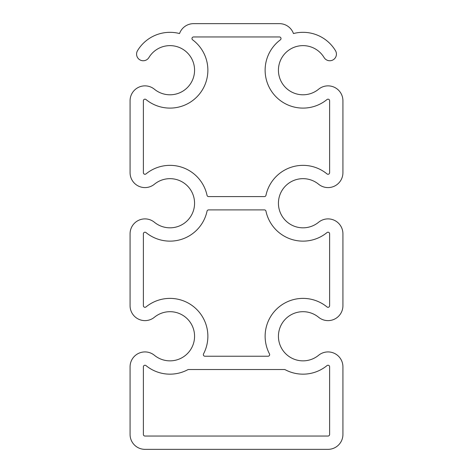 <?xml version="1.0" encoding="UTF-8"?>
<svg xmlns="http://www.w3.org/2000/svg" width="473" height="473" viewBox="0 0 473 473"><rect width="100%" height="100%" fill="white"/><g stroke="black" fill="none" stroke-linecap="round" stroke-linejoin="round"><path stroke-width="0.35" stroke-dasharray="2.37 1.77" d="M329.622 233.792A1.596 1.596 0 0 0 327.014 232.562A37.887 37.887 0 0 1 265.962 211.159A1.596 1.596 0 0 0 264.401 209.894L208.599 209.894A1.596 1.596 0 0 0 207.038 211.159A37.887 37.887 0 0 1 145.986 232.562A1.596 1.596 0 0 0 143.378 233.792L143.378 305.724A1.596 1.596 0 0 0 145.986 306.953A37.887 37.887 0 0 1 203.526 353.887A1.596 1.596 0 0 0 204.939 356.228L268.061 356.228A1.596 1.596 0 0 0 269.474 353.887A37.887 37.887 0 0 1 327.014 306.953A1.596 1.596 0 0 0 329.622 305.724L329.622 233.792M329.622 366.823A1.596 1.596 0 0 0 327.014 365.594A37.887 37.887 0 0 1 285.213 369.72A1.596 1.596 0 0 0 284.462 369.531L188.538 369.531A1.596 1.596 0 0 0 187.787 369.72A37.887 37.887 0 0 1 145.986 365.594A1.596 1.596 0 0 0 143.378 366.823L143.378 434.451A1.596 1.596 0 0 0 144.975 436.047L328.026 436.047A1.596 1.596 0 0 0 329.622 434.451L329.622 366.823M145.986 173.922A37.887 37.887 0 0 1 207.038 195.325A1.596 1.596 0 0 0 208.599 196.591L264.401 196.591A1.596 1.596 0 0 0 265.962 195.325A37.887 37.887 0 0 1 327.014 173.922A1.596 1.596 0 0 0 329.622 172.692L329.622 100.761A1.596 1.596 0 0 0 327.014 99.531A37.887 37.887 0 0 1 273.158 93.536A37.887 37.887 0 0 1 280.377 39.833A1.596 1.596 0 0 0 279.425 36.953L193.575 36.953A1.596 1.596 0 0 0 192.623 39.833A37.887 37.887 0 0 1 199.843 93.536A37.887 37.887 0 0 1 145.986 99.531A1.596 1.596 0 0 0 143.378 100.761L143.378 172.692A1.596 1.596 0 0 0 145.986 173.922M303.016 227.826A24.584 24.584 0 0 1 278.431 203.242A24.584 24.584 0 0 1 318.589 184.222A14.9 14.9 0 0 0 342.925 172.692L342.925 100.761A14.9 14.9 0 0 0 318.589 89.231A24.584 24.584 0 0 1 278.431 70.211A24.584 24.584 0 0 1 324.076 57.529A6.652 6.652 0 0 0 333.205 59.793A6.652 6.652 0 0 0 335.469 50.664A37.887 37.887 0 0 0 293.461 33.548A14.9 14.9 0 0 0 279.425 23.65L193.575 23.65A14.9 14.9 0 0 0 179.539 33.548A37.887 37.887 0 0 0 137.531 50.664A6.652 6.652 0 0 0 139.795 59.793A6.652 6.652 0 0 0 148.924 57.529A24.584 24.584 0 0 1 194.569 70.211A24.584 24.584 0 0 1 154.411 89.231A14.9 14.9 0 0 0 130.075 100.761L130.075 172.692A14.9 14.9 0 0 0 154.411 184.222A24.584 24.584 0 0 1 194.569 203.242A24.584 24.584 0 0 1 154.411 222.263A14.9 14.9 0 0 0 130.075 233.792L130.075 305.724A14.9 14.9 0 0 0 154.411 317.253A24.584 24.584 0 0 1 194.569 336.273A24.584 24.584 0 0 1 154.411 355.294A14.9 14.9 0 0 0 130.075 366.823L130.075 434.451A14.9 14.9 0 0 0 144.975 449.35L328.026 449.35A14.9 14.9 0 0 0 342.925 434.451L342.925 366.823A14.9 14.9 0 0 0 318.589 355.294A24.584 24.584 0 0 1 278.431 336.273A24.584 24.584 0 0 1 318.589 317.253A14.9 14.9 0 0 0 342.925 305.724L342.925 233.792A14.9 14.9 0 0 0 318.589 222.263A24.584 24.584 0 0 1 303.016 227.826"/><path stroke-width="0.71" d="M329.622 233.792A1.596 1.596 0 0 0 327.014 232.562A37.887 37.887 0 0 1 265.962 211.159A1.596 1.596 0 0 0 264.401 209.894L208.599 209.894A1.596 1.596 0 0 0 207.038 211.159A37.887 37.887 0 0 1 145.986 232.562A1.596 1.596 0 0 0 143.378 233.792L143.378 305.724A1.596 1.596 0 0 0 145.986 306.953A37.887 37.887 0 0 1 203.526 353.887A1.596 1.596 0 0 0 204.939 356.228L268.061 356.228A1.596 1.596 0 0 0 269.474 353.887A37.887 37.887 0 0 1 327.014 306.953A1.596 1.596 0 0 0 329.622 305.724L329.622 233.792M329.622 366.823A1.596 1.596 0 0 0 327.014 365.594A37.887 37.887 0 0 1 285.213 369.72A1.596 1.596 0 0 0 284.462 369.531L188.538 369.531A1.596 1.596 0 0 0 187.787 369.72A37.887 37.887 0 0 1 145.986 365.594A1.596 1.596 0 0 0 143.378 366.823L143.378 434.451A1.596 1.596 0 0 0 144.975 436.047L328.026 436.047A1.596 1.596 0 0 0 329.622 434.451L329.622 366.823M145.986 173.922A37.887 37.887 0 0 1 207.038 195.325A1.596 1.596 0 0 0 208.599 196.591L264.401 196.591A1.596 1.596 0 0 0 265.962 195.325A37.887 37.887 0 0 1 327.014 173.922A1.596 1.596 0 0 0 329.622 172.692L329.622 100.761A1.596 1.596 0 0 0 327.014 99.531A37.887 37.887 0 0 1 273.158 93.536A37.887 37.887 0 0 1 280.377 39.833A1.596 1.596 0 0 0 279.425 36.953L193.575 36.953A1.596 1.596 0 0 0 192.623 39.833A37.887 37.887 0 0 1 199.843 93.536A37.887 37.887 0 0 1 145.986 99.531A1.596 1.596 0 0 0 143.378 100.761L143.378 172.692A1.596 1.596 0 0 0 145.986 173.922M303.016 227.826A24.584 24.584 0 0 1 278.431 203.242A24.584 24.584 0 0 1 318.589 184.222A14.9 14.9 0 0 0 342.925 172.692L342.925 100.761A14.9 14.9 0 0 0 318.589 89.231A24.584 24.584 0 0 1 278.431 70.211A24.584 24.584 0 0 1 324.076 57.529A6.652 6.652 0 0 0 333.205 59.793A6.652 6.652 0 0 0 335.469 50.664A37.887 37.887 0 0 0 293.461 33.548A14.9 14.9 0 0 0 279.425 23.65L193.575 23.65A14.9 14.9 0 0 0 179.539 33.548A37.887 37.887 0 0 0 137.531 50.664A6.652 6.652 0 0 0 139.795 59.793A6.652 6.652 0 0 0 148.924 57.529A24.584 24.584 0 0 1 194.569 70.211A24.584 24.584 0 0 1 154.411 89.231A14.9 14.9 0 0 0 130.075 100.761L130.075 172.692A14.9 14.9 0 0 0 154.411 184.222A24.584 24.584 0 0 1 194.569 203.242A24.584 24.584 0 0 1 154.411 222.263A14.9 14.9 0 0 0 130.075 233.792L130.075 305.724A14.9 14.9 0 0 0 154.411 317.253A24.584 24.584 0 0 1 194.569 336.273A24.584 24.584 0 0 1 154.411 355.294A14.9 14.9 0 0 0 130.075 366.823L130.075 434.451A14.9 14.9 0 0 0 144.975 449.35L328.026 449.35A14.9 14.9 0 0 0 342.925 434.451L342.925 366.823A14.9 14.9 0 0 0 318.589 355.294A24.584 24.584 0 0 1 278.431 336.273A24.584 24.584 0 0 1 318.589 317.253A14.9 14.9 0 0 0 342.925 305.724L342.925 233.792A14.9 14.9 0 0 0 318.589 222.263A24.584 24.584 0 0 1 303.016 227.826"/></g></svg>

